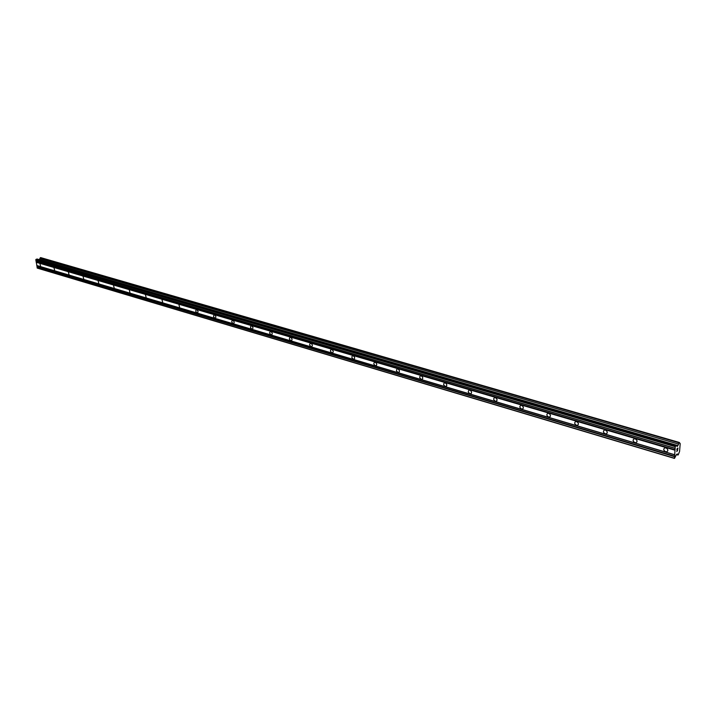 <?xml version="1.0" encoding="UTF-8"?>
<svg xmlns="http://www.w3.org/2000/svg" width="716" height="716" viewBox="0 0 716 716"><rect width="100%" height="100%" fill="white"/><g stroke="black" fill="none" stroke-linecap="round" stroke-linejoin="round"><path stroke-width="1.07" d="M665.656 451.715C663.481 450.4 663.186 449.12 664.761 447.876L665.943 447.894C668.118 449.209 668.413 450.489 666.838 451.733L665.656 451.715M634.949 442.613C632.828 441.316 632.541 440.045 634.09 438.819L635.19 438.836C637.321 440.143 637.607 441.405 636.068 442.64L634.949 442.613M605.235 433.806C603.167 432.518 602.881 431.265 604.394 430.056L605.432 430.083C607.508 431.363 607.795 432.616 606.291 433.824L605.235 433.806M576.47 425.277C574.438 423.997 574.16 422.762 575.628 421.572L576.613 421.599C578.644 422.87 578.922 424.105 577.454 425.295L576.47 425.277M548.59 417.007C546.603 415.745 546.335 414.528 547.767 413.347L548.698 413.374C550.685 414.636 550.953 415.862 549.521 417.034L548.59 417.007M521.561 408.997C519.628 407.744 519.36 406.536 520.756 405.381L521.633 405.408C523.575 406.661 523.843 407.86 522.447 409.024L521.561 408.997M495.356 401.228C493.458 399.984 493.199 398.794 494.559 397.657L495.391 397.684C497.289 398.919 497.557 400.11 496.188 401.255L495.356 401.228M469.929 393.684C468.076 392.457 467.817 391.285 469.141 390.157L469.929 390.184C471.781 391.41 472.05 392.592 470.716 393.71L469.929 393.684M445.245 386.371C443.428 385.154 443.168 383.991 444.466 382.881L445.209 382.908C447.026 384.125 447.294 385.289 445.996 386.398L445.245 386.371M421.276 379.265C419.504 378.057 419.245 376.911 420.507 375.819L421.214 375.846C422.986 377.046 423.245 378.191 421.984 379.292L421.276 379.265M397.989 372.356C396.252 371.165 395.993 370.029 397.228 368.955L397.899 368.982C399.635 370.172 399.895 371.309 398.66 372.383L397.989 372.356M375.354 365.652C373.654 364.471 373.403 363.343 374.602 362.278L375.238 362.305C376.938 363.486 377.198 364.605 375.998 365.67L375.354 365.652M353.346 359.119C351.681 357.955 351.431 356.845 352.594 355.798L353.203 355.816C354.876 356.989 355.127 358.098 353.955 359.146L353.346 359.119M331.947 352.773C330.309 351.619 330.058 350.518 331.195 349.489L331.768 349.506C333.405 350.67 333.656 351.762 332.519 352.8L331.947 352.773M311.111 346.598C309.509 345.452 309.267 344.369 310.368 343.349L310.923 343.376C312.525 344.521 312.776 345.604 311.666 346.625L311.111 346.598M290.839 340.592C289.264 339.456 289.022 338.382 290.096 337.37L290.624 337.397C292.191 338.534 292.441 339.599 291.367 340.61L290.839 340.592M271.095 334.739C269.556 333.611 269.305 332.555 270.362 331.553L270.854 331.58C272.402 332.698 272.644 333.763 271.597 334.757L271.095 334.739M251.862 329.038C250.349 327.919 250.108 326.872 251.128 325.887L251.602 325.905C253.115 327.024 253.366 328.071 252.336 329.056L251.862 329.038M233.121 323.48C231.635 322.379 231.393 321.341 232.396 320.365L232.843 320.383C234.329 321.484 234.571 322.522 233.577 323.498L233.121 323.48M214.854 318.065C213.395 316.973 213.153 315.944 214.129 314.977L214.558 315.004C216.017 316.096 216.259 317.116 215.292 318.083L214.854 318.065M197.043 312.776C195.611 311.702 195.37 310.681 196.318 309.733L196.73 309.751C198.162 310.834 198.404 311.854 197.455 312.803L197.043 312.776M179.662 307.629L178.946 304.613L179.662 307.629M162.711 302.6L161.995 299.619L162.711 302.6M146.171 297.695L145.455 294.741L146.171 297.695M130.017 292.907L129.301 289.989L130.017 292.907M114.247 288.235L113.531 285.335L114.247 288.235M98.835 283.661L98.128 280.797L98.835 283.661M83.79 279.204L83.074 276.367L83.79 279.204M69.076 274.837L68.369 272.026L69.076 274.837M54.693 270.576L53.986 267.793L54.693 270.576M40.624 266.406L39.926 263.649L40.624 266.406M676.271 445.298L36.99 258.995L35.8 259.765L37.393 268.151L674.481 458.41L675.224 446.686L676.271 445.298L677.175 446.471L677.721 445.952L679.269 442.443L680.2 443.598L679.565 451.456L678.276 454.732L677.954 455.045L677.408 453.944L676.539 454.4L674.481 458.41M679.269 442.443L40.642 257.59L39.264 259.657M677.873 448.18L677.792 449.218M677.47 448.565L677.425 449.138L677.47 448.565M677.363 449.2L677.408 448.628M677.005 449.013L676.924 450.06L677.005 449.013M676.853 450.131L676.951 448.941L677.954 447.983M677.622 450.436L676.736 451.581L677.587 450.283M676.736 451.572L677.622 450.427M36.194 262.262L674.946 450.194M36.704 265.475L674.588 454.714M36.328 262.002L675.098 449.791M36.176 261.027L675.215 448.413M35.979 260.892L675.098 448.27M35.8 259.765L675.224 446.686M35.997 259.38L675.457 446.077M676.504 445.594L677.721 445.952M39.308 259.559L677.846 445.585M39.819 258.565L678.446 444.045M40.248 257.742L678.947 442.748M636.068 442.631L636.98 441.808M676.459 454.606L677.954 455.045M354.402 358.886L353.955 359.146M676.638 454.311L677.596 454.588M523.172 408.478L522.447 409.024M578.251 424.642L577.454 425.295M37.098 267.954L674.311 458.204M36.919 266.835L674.436 456.629M37.053 266.576L674.588 456.226M36.901 265.6L674.696 454.857M375.998 365.67L376.491 365.375M398.66 372.383L399.188 372.051M421.984 379.292L422.547 378.925M445.996 386.398L446.596 385.996M470.716 393.71L471.361 393.263M496.188 401.255L496.877 400.754M549.521 417.034L550.291 416.426M606.291 433.824L607.159 433.082M666.838 451.733L667.804 450.82"/></g></svg>
